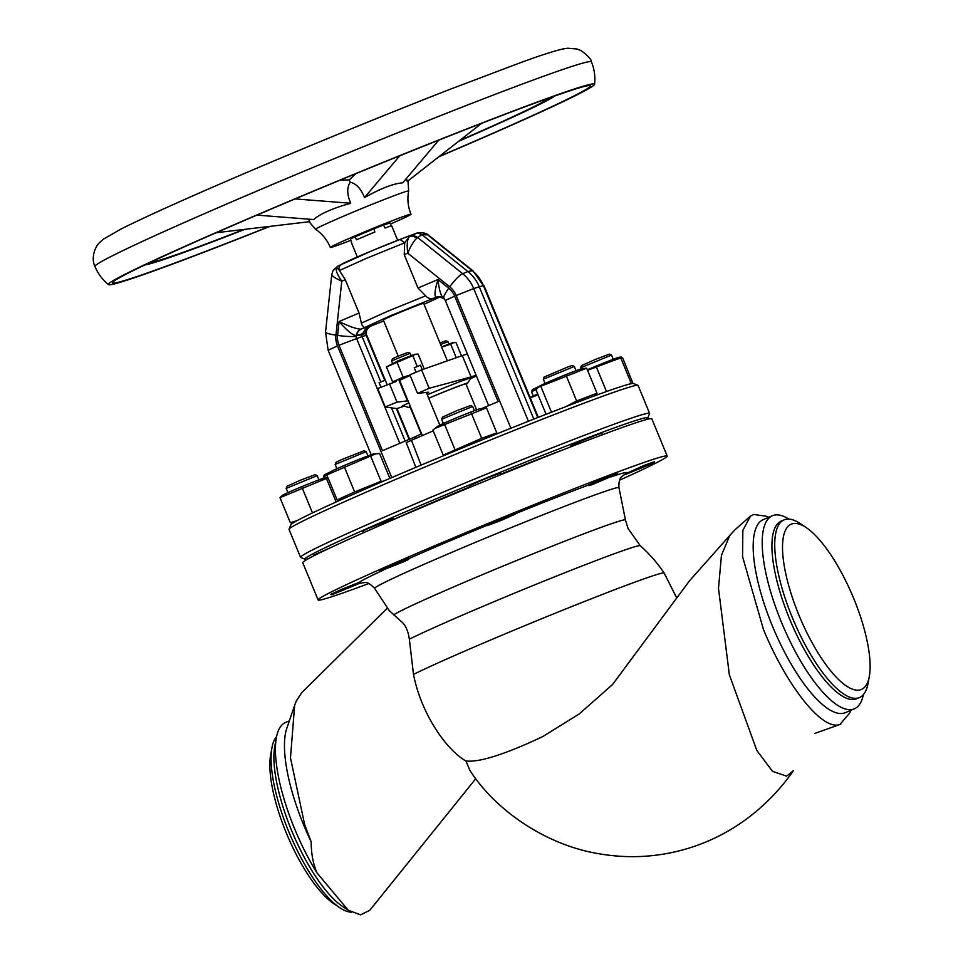 <?xml version="1.0" encoding="UTF-8"?>
<svg xmlns="http://www.w3.org/2000/svg" width="963" height="963" viewBox="0 0 963 963"><rect width="100%" height="100%" fill="white"/><g stroke="black" fill="none" stroke-linecap="round" stroke-linejoin="round"><path stroke-width="1.44" d="M465.96 761.011L469.775 770.135C494.813 809.714 545.178 844.84 598.48 853.675C628.923 858.996 658.897 857.202 688.364 848.295C711.392 841.229 732.482 830.166 751.622 815.119C767.728 802.372 781.703 787.505 793.548 770.532L786.59 776.154L772.507 771.315L756.822 750.454L729.34 674.738L718.494 588.309L721.456 555.278L729.773 535.512L689.4 580.942L612.54 684.524L579.245 713.932L542.939 736.478C505.178 754.318 479.514 762.491 465.96 761.011C446.495 750.105 421.132 713.812 413.5 674.401L409.335 639.215C408.143 630.548 405.291 624.493 400.801 621.063L389.233 610.566L374.631 588.417A132.136 4.189 -22.4 0 1 456.474 550.355A132.136 4.189 -22.4 0 1 618.956 487.711C618.318 476.011 623.422 476.3 623.326 475.18L623.326 475.18M391.58 360.944L392.495 358.766L397.743 356.334L407.999 352.374L410.19 353.277L391.58 360.944L392.507 363.195M410.142 375.51L399.525 380.229L422.3 435.481M413.5 674.401A141.405 4.478 -22.4 0 1 490.299 640.142A141.405 4.478 -22.4 0 1 656.862 574.55A141.405 4.478 -22.4 0 1 664.157 573.045A144.318 144.318 0 0 0 640.251 545.708L628.069 528.543L625.456 519.96L618.956 487.711M409.335 639.215A129.74 4.105 -22.4 0 1 480.766 607.292A129.74 4.105 -22.4 0 1 633.582 547.104A129.74 4.105 -22.4 0 1 640.251 545.708M368.805 583.542A188.784 5.983 -22.4 0 1 318.103 599.937A188.784 5.983 -22.4 0 1 435.059 545.6A188.784 5.983 -22.4 0 1 667.19 456.053A188.784 5.983 -22.4 0 1 619.654 480.14M318.103 599.937L302.767 562.717A188.784 5.983 -22.4 0 1 419.724 508.38A188.784 5.983 -22.4 0 1 651.843 418.845L667.19 456.053M654.082 462.721L626.167 474.229L654.082 462.721L654.515 461.674L643.681 465.598L626.275 473.507M768.63 517.336L766.259 516.216L753.716 514.483L750.55 516.024L742.846 530.396L742.557 556.626L763.43 629.405C786.302 685.042 822.041 731.302 839.953 724.465L849.739 712.993L850.618 710.405M475.782 778.682L369.828 910.252L360.619 914.85L348.269 910.288L316.887 872.755C313.023 863.33 311.133 853.049 311.205 841.939L304.633 824.436L290.477 757.905L294.654 705.265L296.303 701.016L301.672 692.71L387.535 607.966M798.929 615.152A89.776 28.493 -113 0 1 806.175 527.568A89.776 28.493 -113 0 1 853.7 598.42A89.776 28.493 -113 0 1 869.336 676.291A89.776 28.493 -113 0 1 798.929 615.152M869.336 676.291L868.048 683.393A96.493 30.623 -113 0 1 859.538 697.513A96.493 30.623 -113 0 1 792.38 617.692A96.493 30.623 -113 0 1 784.099 519.876A96.493 30.623 -113 0 1 800.181 523.547L806.175 527.568M859.538 697.513L856.709 698.705A96.493 30.623 -113 0 1 789.564 618.896A96.493 30.623 -113 0 1 781.282 521.079L784.099 519.876M863.402 694.636A104.883 33.284 -113 0 1 854.362 708.816A104.883 33.284 -113 0 1 781.378 622.062A104.883 33.284 -113 0 1 772.374 515.747A104.883 33.284 -113 0 1 788.853 519.093M854.362 708.816L845.333 712.656A104.883 33.284 -113 0 1 772.35 625.89A104.883 33.284 -113 0 1 763.346 519.575L772.374 515.747M351.411 912.178A96.493 30.623 -113 0 1 339.795 907.712L333.788 903.703A89.776 28.493 -113 0 1 286.264 832.851A89.776 28.493 -113 0 1 270.639 754.98L271.915 747.866A96.493 30.623 -113 0 1 276.562 736.635M339.795 907.712A96.493 30.623 -113 0 1 288.719 831.563A96.493 30.623 -113 0 1 271.915 747.866M348.269 910.288L342.623 906.508A96.493 30.623 -113 0 1 291.548 830.371A96.493 30.623 -113 0 1 274.744 746.674L276.345 737.79A104.883 33.284 -113 0 1 285.602 722.443L289.345 720.854M316.887 872.755A104.883 33.284 -113 0 1 294.606 828.758A104.883 33.284 -113 0 1 276.345 737.79M311.205 841.939A104.883 33.284 -113 0 1 303.634 824.93A104.883 33.284 -113 0 1 286.745 728.534L294.654 705.265M404.436 561.477L408.733 559.347L400.379 562.308L380.818 570.842L404.436 561.477M408.733 559.347L409.167 558.299L400.367 561.417L384.297 568.134L379.783 570.409L380.818 570.842M592.823 484.341L616.862 474.097L597.409 481.62L588.947 485.605L592.823 484.341M616.862 474.097L617.295 473.05L613.214 474.35L596.807 480.97L587.899 485.171L588.947 485.605M500.977 520.501L515.241 514.122L491.286 523.607L487.326 525.629L500.977 520.501M515.241 514.122L515.674 513.074L501.278 518.443L486.279 525.184L487.326 525.629M359.741 583.277L331.838 594.785L359.741 583.277L360.126 582.374L359.018 582.483L342.708 588.887L330.778 594.315L331.838 594.785M360.126 582.374L359.018 582.483A145.317 4.598 -22.4 0 1 383.491 570.036M415.474 438.37L414.872 436.937L382.455 450.696L338.988 345.248A19.272 18.261 73 0 1 337.58 335.389L339.072 321.534C349.533 326.626 356.84 329.153 361.005 329.117A8.39 7.848 -99.1 0 0 356.274 335.678C352.506 335.148 346.776 330.429 339.072 321.534L359.043 313.047L345.284 279.691L339.385 270.543C338.519 267.63 339.373 265.475 341.961 264.091C347.547 260.877 380.325 246.961 400.006 239.45L404.677 242.82L366.012 258.517L339.385 270.543L336.761 267.281M387.752 311.242L425.694 295.822C428.294 298.903 431.725 299.409 436.01 297.314L391.195 315.431L361.751 328.852C366.915 327.179 361.691 326.999 361.366 323.135L387.752 311.242M408.264 236.224L414.728 234.178L409.167 236.898L404.677 242.82L404.243 254.653L417.99 288.021L425.694 295.822M649.616 413.416L638.108 385.501A188.784 5.983 157.6 0 0 637.951 385.356A188.784 5.983 157.6 0 0 628.345 387.463A188.784 5.983 157.6 0 0 435.962 462.421A188.784 5.983 157.6 0 0 289.044 529.169A188.784 5.983 157.6 0 0 289.02 529.385L300.528 557.288A188.784 5.983 -22.4 0 1 444.737 491.467A188.784 5.983 -22.4 0 1 639.853 415.378A188.784 5.983 -22.4 0 1 649.616 413.416A188.784 5.983 -22.4 0 1 649.592 413.621L647.774 418.002A185.426 5.874 157.6 0 0 638.204 419.724A185.426 5.874 157.6 0 0 443.883 495.584A185.426 5.874 157.6 0 0 305.066 559.25A185.426 5.874 157.6 0 0 307.835 558.997M645.631 419.772A185.426 5.874 157.6 0 0 647.774 418.002M289.044 529.169L290.862 524.799A185.426 5.874 -22.4 0 1 435.18 459.231A185.426 5.874 -22.4 0 1 624.144 385.609A185.426 5.874 -22.4 0 1 633.57 383.539L637.951 385.356M476.155 375.329A43.636 1.384 157.6 0 0 474.639 375.739A43.636 1.384 157.6 0 0 471.088 376.918L462.3 355.612L421.589 369.876L409.877 374.848L417.521 393.422L429.185 388.294L471.088 376.918M426.85 393.686L428.667 392.278L427.969 392.194L417.521 393.422M403.473 406.386L402.028 406.904A43.636 1.384 157.6 0 1 398.477 408.083A43.636 1.384 157.6 0 1 396.551 408.577L385.236 406.952L397.021 402.125L408.011 400.813M414.391 367.71L420.434 365.182L422.263 369.636M466.453 351.784L467.356 354.023A43.636 1.384 -22.4 0 0 462.3 355.612M379.241 382.636L385.272 380.108L387.09 384.526M398.213 356.129L383.31 319.993A21.812 0.686 -22.4 0 1 399.982 312.385A21.812 0.686 -22.4 0 1 422.528 303.586A21.812 0.686 -22.4 0 1 423.648 303.357L447.35 360.848M410.166 407.229A31.887 1.011 157.6 0 0 410.19 407.217A31.887 1.011 157.6 0 1 408.541 407.578C405.074 406.193 403.22 405.832 402.943 406.47L403.653 406.266M466.044 384.201A31.887 1.011 157.6 0 0 467.476 383.286A31.887 1.011 157.6 0 0 465.827 383.599A31.887 1.011 157.6 0 0 428.716 398.201M421.228 433.988L410.069 406.928A30.202 0.951 -22.4 0 1 410.407 406.615M428.728 398.249A30.202 0.951 -22.4 0 1 464.359 384.213A30.202 0.951 -22.4 0 1 465.923 383.9L476.625 409.877M244.999 229.326A223.187 7.066 -22.4 0 1 144.956 264.909M269.411 226.437A258.421 8.186 -22.4 0 1 112.575 282.809A258.421 8.186 -22.4 0 1 272.673 208.417A258.421 8.186 -22.4 0 1 590.427 85.851A258.421 8.186 -22.4 0 1 439.297 156.415M269.989 226.365A262.899 8.33 -22.4 0 1 108.53 284.627A262.899 8.33 -22.4 0 1 271.301 208.839A262.899 8.33 -22.4 0 1 594.58 84.299A262.899 8.33 -22.4 0 1 438.827 156.776M350.881 240.293A43.636 1.384 -22.4 0 1 330.333 247.479A43.636 1.384 -22.4 0 1 357.357 234.912A43.636 1.384 -22.4 0 1 411.008 214.219A43.636 1.384 -22.4 0 1 390.521 223.982M243.988 229.447A216.338 6.849 -22.4 0 1 150.348 262.357M438.695 140.189L402.751 182.814C393.554 183.5 380.806 188.423 364.496 197.584C361.053 188.748 356.286 183.62 350.207 182.2C346.776 187.544 346.945 194.562 350.737 203.253L341.937 205.841C328.275 210.307 318.849 214.881 313.685 219.552L256.928 215.122M216.206 232.721L309.725 221.671L308.569 219.155M397.683 240.341L391.7 225.836A21.812 0.686 157.6 0 0 390.569 226.064A21.812 0.686 157.6 0 0 385.031 228.038L383.515 225.029A21.812 0.686 -22.4 0 0 373.885 228.821L355.058 236.814L356.551 239.823A21.812 0.686 157.6 0 1 374.848 232.047L373.885 228.821M357.333 256.965L351.363 242.471A21.812 0.686 157.6 0 1 351.639 242.219L350.412 239.089A21.812 0.686 -22.4 0 1 355.058 236.814M313.685 555.145L332.163 546.936M328.419 478.611L326.421 478.442L326.926 477.564L324.916 477.829A23.244 0.734 157.6 0 0 307.016 484.521A23.244 0.734 157.6 0 0 284.254 494.332A23.244 0.734 157.6 0 0 282.243 495.415L280.004 497.678L290.32 522.704L296.953 520.718M336.123 501.976L326.421 478.442L280.004 497.678M286.167 488.397L287.082 486.207L300.877 480.019L314.997 474.699L317.188 475.614L286.167 488.397L287.901 492.623M317.2 475.65L318.934 479.839M469.763 487.422L469.162 485.966L485.003 478.864L500.182 473.182L500.808 474.699M434.879 428.439L486.496 407.879L480.405 408.673A23.244 0.734 157.6 0 0 468.439 412.983A23.244 0.734 157.6 0 0 437.732 426.26L432.905 430.1L443.221 455.126L481.693 438.309L496.812 432.905L494.464 434.855M441.656 419.23L442.571 417.051L456.835 410.671L470.486 405.543L472.677 406.446L441.656 419.23L443.401 423.467M474.422 410.683L472.677 406.446M571.095 446.712L570.782 445.941L580.412 441.439L597.493 434.542L601.815 433.157L602.465 434.746M537.715 387.487L586.696 368.191L582.037 368.648A23.244 0.734 157.6 0 0 581.014 368.913A23.244 0.734 157.6 0 0 558.263 377.749A23.244 0.734 157.6 0 0 539.364 386.235L535.958 389.738L546.081 414.295M566.088 406.542L576.644 400.957L597.012 393.217L594.953 395.697M543.288 379.217L544.203 377.027L568.242 366.783L572.106 365.519L574.297 366.434L543.288 379.217L545.022 383.443M326.926 475.204L323.387 477.022L324.302 474.831L331.079 471.605M323.387 477.022L323.833 478.117M363.316 532.804L362.654 531.191L367.433 528.807L393.686 518.407L394.084 519.358M389.859 478.394L379.603 453.525L373.909 453.898A23.244 0.734 157.6 0 0 345.512 464.936A23.244 0.734 157.6 0 0 331.236 471.485L326.794 474.891L337.11 499.929L354.649 491.949L381.059 481.271L383.045 481.331M376.425 453.561L326.794 474.891M335.16 464.455L336.075 462.276L340.372 460.133L363.99 450.768L366.169 451.671L335.16 464.455L336.894 468.692M367.926 455.908L366.169 451.671M580.508 367.842L581.411 365.651L595.218 359.464L609.326 354.143L611.517 355.058L580.508 367.83L580.942 368.925M537.727 394.023A23.244 0.734 157.6 0 0 530.095 397.466M538.076 394.89L530.264 397.851M536.09 389.485L531.516 391.772L532.431 389.582L539.196 386.356M531.516 391.772L533.249 396.01M410.094 375.389L399.609 380.421M394.938 381.854L392.627 381.926L403.16 377.147L409.949 375.052M424.25 368.949L418.135 354.095L414.692 354.324L397.683 360.944L386.452 366.927L392.627 381.926M416.221 354.119L386.452 366.927M396.973 362.136L403.16 377.147M412.814 355.732L417.208 366.397M611.529 355.082L613.275 359.283M628.502 384.345L631.066 382.913L631.788 383.599M632.98 383.467L622.748 358.055L620.75 357.887L587.55 370.274M631.066 382.913L620.75 357.887L621.255 357.008L619.257 357.273A23.244 0.734 157.6 0 0 587.358 369.816M596.542 367.421L606.485 391.532M634.352 423.311L639.023 421.77M340.95 499.797L337.11 499.929M370.743 456.233L381.059 481.271M344.333 466.923L354.649 491.949M550.872 412.429L557.096 410.009M586.696 368.191L597.012 393.217M566.328 375.931L576.644 400.957M540.965 386.705L551.281 411.731M445.821 454.789L443.221 455.126M486.496 407.879L496.812 432.905M471.376 413.283L481.693 438.309M444.569 424.394L454.885 449.42M292.319 522.885L290.32 522.704M302.213 487.976L312.494 512.918M337.206 499.929L337.748 501.242M391.423 226.088L390.099 223.019L383.515 225.029M481.656 123.324L407.289 181.429L406.254 178.661M549.211 97.961A216.338 6.849 -22.4 0 1 459.544 140.598M340.168 180.153L349.268 179.912L350.207 182.2M350.737 203.253L295.147 198.92M355.684 173.749L349.268 179.912M364.496 197.584L399.729 155.801M554.832 95.963A223.187 7.066 -22.4 0 1 458.737 141.224M341.973 179.395L342.262 180.093M410.322 406.434A31.887 1.011 157.6 0 0 408.541 407.578M385.236 406.952L377.652 388.534L396.299 381.444M397.021 402.125L389.365 383.563M429.185 388.294L421.589 369.876M441.584 346.861L452.574 342.744L456.005 342.527L461.518 355.889M454.103 342.551L450.684 344.152L456.281 357.718M450.684 344.152L441.692 347.125M439.971 342.96L445.881 340.794L448.072 341.696L440.597 344.453M406.446 442.486L433.206 430.846M371.044 326L383.719 320.98L371.02 326.012M440.452 296.712L424.069 304.356L440.356 296.688M472.989 270.832L483.402 285.602A36.088 34.199 -107 0 0 472.303 270.723A15.107 2.817 128.7 0 1 472.989 270.832L428.162 234.864L421.902 234.611L417.461 232.853L414.728 234.178M338.892 265.632A5.032 4.791 61.9 0 0 338.434 265.848L373.716 250.007L408.011 236.32A5.032 3.467 69.3 0 1 408.156 236.26A5.032 3.467 69.3 0 1 410.118 236.32A8.39 7.945 52.7 0 1 417.665 237.62L416.967 238.066C413.897 240.702 410.828 245.734 407.758 253.161C406.711 245.12 407.18 239.703 409.167 236.898A8.39 7.523 46.6 0 1 416.967 238.066M418.411 232.757L419.736 232.817M437.912 296.676A8.39 8.101 -105.7 0 0 436.444 297.134L436.251 297.158C434.12 296.339 434.686 290.465 437.96 279.535C439.297 291.151 441.367 297.411 444.172 298.349M437.371 296.809L438.37 296.604A8.39 8.005 -96.4 0 0 436.251 297.158M481.885 408.481L498.124 401.583L454.656 296.135A19.272 18.261 -107 0 0 448.734 288.19A15.107 2.817 128.7 0 0 443.895 298.554L438.37 296.604M427.259 234.647A8.39 7.933 -91.7 0 0 422.071 232.865M537.787 417.557L483.402 285.602L479.273 286.781A36.919 34.993 -107 0 0 467.934 271.554L472.303 270.723L427.355 234.647A8.39 7.86 -88.4 0 0 422.444 232.865M408.288 236.224A5.032 3.659 69.5 0 1 408.42 236.164A5.032 3.659 69.5 0 1 410.419 236.176A8.39 7.921 57.8 0 1 417.737 237.56L462.613 273.685A15.107 2.817 128.7 0 0 449.721 286.83L407.758 253.161L404.243 254.653M533.827 419.11L479.273 286.781L473.7 288.563A36.088 34.199 -107 0 0 462.613 273.685L467.934 271.554L421.902 234.611L417.737 237.56M427.921 234.719A8.39 8.005 -66.1 0 0 426.176 233.648L426.176 233.648A8.39 8.005 -66.1 0 0 425.827 233.503M370.586 326.204A8.39 8.029 -116.8 0 0 370.249 326.361L370.249 326.361A8.39 8.029 -116.8 0 0 365.964 332.704L356.274 335.678L361.847 334.823L366.71 327.288L370.755 326.12M366.53 331.693L365.916 333.222A15.107 1.986 6.2 0 0 366.409 332.789L366.53 331.705C366.253 330.321 367.493 328.539 370.249 326.361L371.164 325.951M365.651 332.837A8.39 8.101 -105.7 0 1 370.526 326.216L370.707 326.144M361.005 329.117L361.306 329.033A8.39 7.776 -107.9 0 0 356.707 335.569M335.581 268.111A8.39 7.969 57.2 0 1 335.882 267.907L335.882 267.907A8.39 7.969 57.2 0 1 336.352 267.63A5.032 4.996 51.6 0 1 337.375 266.522L337.796 266.221A5.032 4.959 56.9 0 0 336.376 267.63A8.39 7.921 53.1 0 0 335.305 268.304L336.388 267.521M335.076 268.484A8.39 7.921 53.1 0 1 335.305 268.304L332.945 270.928A8.39 8.101 30.6 0 1 336.544 267.738C335.473 270.146 337.219 274.636 341.769 281.184C334.751 278.042 331.453 275.707 331.886 274.19M325.53 332.115L328.13 350.243L337.483 345.898A21.005 19.91 73 0 1 335.943 335.148A15.107 1.986 6.2 0 1 325.53 332.115L331.766 274.491L332.945 270.94A8.39 8.101 30.6 0 1 332.945 270.928M359.043 313.047L361.366 323.135M338.988 345.248L362.1 336.532A3.358 3.178 73 0 1 361.847 334.823L365.916 333.222A4.189 3.972 73 0 0 366.217 335.365L366.409 332.789M305.066 559.25L300.685 557.433A188.784 5.983 -22.4 0 1 300.528 557.288M561.176 450.576A125.852 3.984 157.6 0 0 500.628 474.241M469.559 486.941A125.852 3.984 157.6 0 0 394.048 519.286M384.731 380.277L366.217 335.365L362.1 336.532L380.782 381.866M391.7 408.348L405.182 441.054M414.872 436.937A41.951 1.324 -22.4 0 1 421.613 433.807M393.614 614.9A125.852 3.984 -22.4 0 1 470.702 579.63A125.852 3.984 -22.4 0 1 625.456 519.96M330.333 247.479L330.273 247.322C327.143 239.871 322.256 233.877 315.611 229.326A50.341 1.589 -22.4 0 1 346.776 214.809A50.341 1.589 -22.4 0 1 408.673 190.975C407.156 198.884 407.915 206.588 410.948 214.063L411.008 214.219M515.41 513.724A145.317 4.598 -22.4 0 1 588.032 485.22M611.072 476.89A145.317 4.598 -22.4 0 1 626.997 472.725M625.589 473.989A145.317 4.598 -22.4 0 1 622.664 475.722M409.094 558.492A145.317 4.598 -22.4 0 1 448.325 541.543A145.317 4.598 -22.4 0 1 486.833 525.413M470.51 378.664A38.183 1.204 157.6 0 0 470.004 378.062A38.183 1.204 157.6 0 0 427.319 394.806M408.854 402.871A38.183 1.204 157.6 0 0 403.124 406.434M108.53 284.627C102.487 279.752 97.961 273.697 94.952 266.486A268.496 8.511 -22.4 0 1 261.286 189.205A268.496 8.511 -22.4 0 1 591.426 61.849C594.364 69.095 595.423 76.583 594.58 84.299M407.469 400.909L399.091 380.59M411.394 440.103L421.108 465.129M407.12 236.657A5.032 2.901 68.9 0 1 407.229 236.621L407.229 236.621A5.032 2.901 68.9 0 1 409.167 236.898M338.182 265.993A5.032 4.959 56.9 0 0 337.796 266.221L338.434 265.848A5.032 4.791 61.9 0 0 336.544 267.738M337.628 266.342A5.032 4.996 51.6 0 0 337.375 266.522L336.328 267.582M438.249 296.628L436.01 297.314M448.734 288.19L437.96 279.535L417.99 288.021M510.884 428.234L456.173 295.497L473.7 288.563L528.398 421.264M456.173 295.497A21.005 19.91 -107 0 0 449.721 286.83M454.656 296.135L445.303 300.48L443.895 298.554M361.751 328.852L366.71 327.288M335.943 335.148L341.769 281.184L345.284 279.691M337.483 345.898L391.76 477.588M399.801 443.329L356.527 338.326A4.189 3.972 73 0 1 356.214 336.183A15.107 1.986 6.2 0 1 337.58 335.389M396.407 408.589L409.094 439.393M363.557 582.519A145.317 4.598 -22.4 0 1 359.476 583.482M676.724 597.951L664.157 573.045M840.807 724.164L814.867 733.409M626.167 474.229L625.252 473.844M414.222 367.746L416.064 372.224M379.073 382.672L380.915 387.15M470.666 378.555L467.476 383.286M94.952 266.486C91.834 260.576 92.893 250.224 98.948 243.182L103.222 239.257L121.206 228.929C148.507 215.279 194.574 194.658 259.42 167.093C324.206 139.623 386.681 114.116 446.808 90.546L521.452 62.306C540.628 55.348 554.303 50.943 562.5 49.053L567.64 48.21L577.042 49.005L581.158 50.654C588.068 55.842 591.499 59.574 591.426 61.849M315.611 229.326L308.702 221.321M574.309 366.446L576.055 370.659M313.661 555.133L313.926 555.759M408.673 190.975L407.903 180.346M470.233 378.88L476.408 375.955M448.084 341.709L448.999 343.947M415.835 467.344L406.205 442.523M416.895 233.046L400.114 239.402M422.721 232.865L419.098 232.733M428.162 234.864L422.733 232.865M483.956 285.517L538.293 417.352M328.13 350.243L371.188 454.717M445.303 300.48L488.638 405.616M366.783 335.268L385.26 380.108M396.961 408.505L409.6 439.176M750.55 516.024L734.685 530.047L729.749 535.524M374.631 588.417C366.289 579.654 364.556 583.494 362.702 582.603L362.726 582.591M426.32 392.386L439.814 425.14M410.202 353.289L411.129 355.528"/></g></svg>
